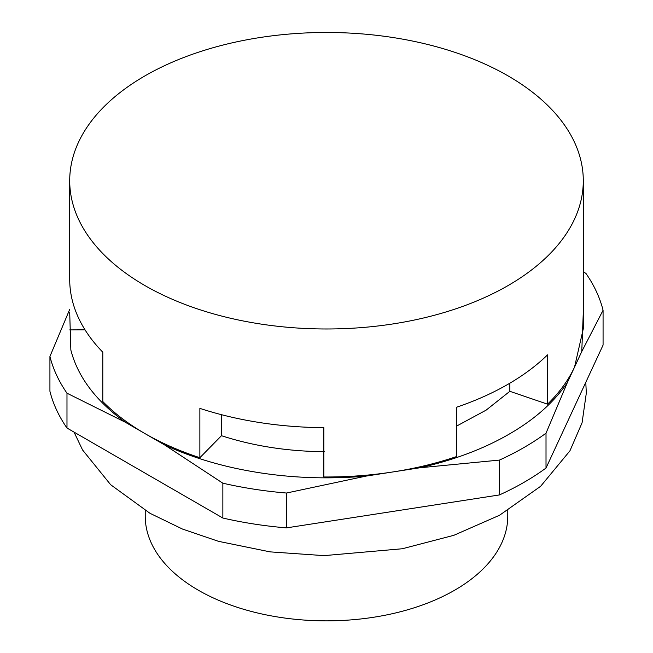 <?xml version="1.0" encoding="UTF-8"?>
<svg xmlns="http://www.w3.org/2000/svg" width="653" height="653" viewBox="0 0 653 653"><rect width="100%" height="100%" fill="white"/><g stroke="black" fill="none" stroke-linecap="round" stroke-linejoin="round"><path stroke-width="0.98" d="M507.765 510.515L507.765 516.205A181.265 104.651 180 0 1 395.865 612.889A181.265 104.651 180 0 1 198.324 590.206A181.265 104.651 180 0 1 145.235 516.205L145.235 510.515M286.487 493.031L366.023 476.102C319.537 480.126 274.44 477.172 230.705 467.23C206.772 461.695 184.75 454.268 164.646 444.954L222.861 483.196A279.451 161.34 0 0 0 286.487 493.031L286.487 527.877L499.431 494.933L499.431 460.096C516.792 452.186 532.317 443.224 546.014 433.2L567.318 382.658C550.12 407.913 523.126 428.98 486.346 445.877C466.079 455.076 443.934 462.373 419.903 467.768L499.431 460.096M419.903 467.768L366.023 476.102M286.487 527.877A279.451 161.34 0 0 1 222.861 518.033L222.861 483.196M222.861 518.033L66.981 428.033L66.981 393.196L125.196 422.181C95.926 400.95 77.813 376.92 70.859 350.081L69.708 312.624M164.646 444.954L125.196 422.181M66.981 428.033A279.451 161.34 0 0 1 49.93 391.302L49.93 356.456C53.105 369.092 58.786 381.336 66.981 393.196M69.708 309.367L49.93 356.456M499.431 494.933A279.451 161.34 0 0 0 546.014 468.046L603.07 345.102L603.07 310.257C599.895 297.629 594.214 285.385 586.019 273.525L583.292 271.624M583.292 312.624L581.758 351.551L603.07 310.257M581.758 351.551L567.318 382.658M546.014 468.046L546.014 433.2M583.292 180.726L583.292 328.728L574.542 367.1C568.461 380.168 559.466 392.526 547.557 404.183L547.557 354.848A256.792 148.255 0 0 1 456.659 407.203L456.659 456.537C436.628 463.32 415.398 468.454 392.959 471.939C370.324 475.433 347.29 477.114 323.855 476.984L323.855 427.65A256.792 148.255 0 0 1 199.875 408.378L199.875 457.712C179.673 451.092 161.356 443.044 144.917 433.568L144.705 433.437C128.241 423.895 114.267 413.259 102.799 401.53L102.799 352.196A256.792 148.255 0 0 1 78.458 317.766A256.792 148.255 0 0 1 69.716 280.57L69.708 180.726A256.792 148.255 0 0 0 78.458 219.098A256.792 148.255 0 0 0 360.015 327.716A256.792 148.255 0 0 0 583.292 180.726A256.792 148.255 0 0 0 574.542 142.354A256.792 148.255 0 0 0 292.985 33.744A256.792 148.255 0 0 0 69.708 180.726M547.557 404.183L509.846 391.31L486.11 410.149L456.659 426.066M324.304 451.688C287.687 451.386 253.405 446.056 221.473 435.706L199.875 457.712M85.029 329.838L69.716 329.904M509.846 391.31L509.846 383.205M221.473 414.688L221.473 435.706M74.026 432.106L82.58 449.99L110.659 484.722L149.986 513.307L182.497 529.061L218.559 541.345L270.089 551.867L324.084 555.63L402.33 548.757L453.851 535.313L499.553 515.25L540.619 486.305L569.93 450.839L582.076 422.777L586.312 393.147L585.79 382.332"/></g></svg>
